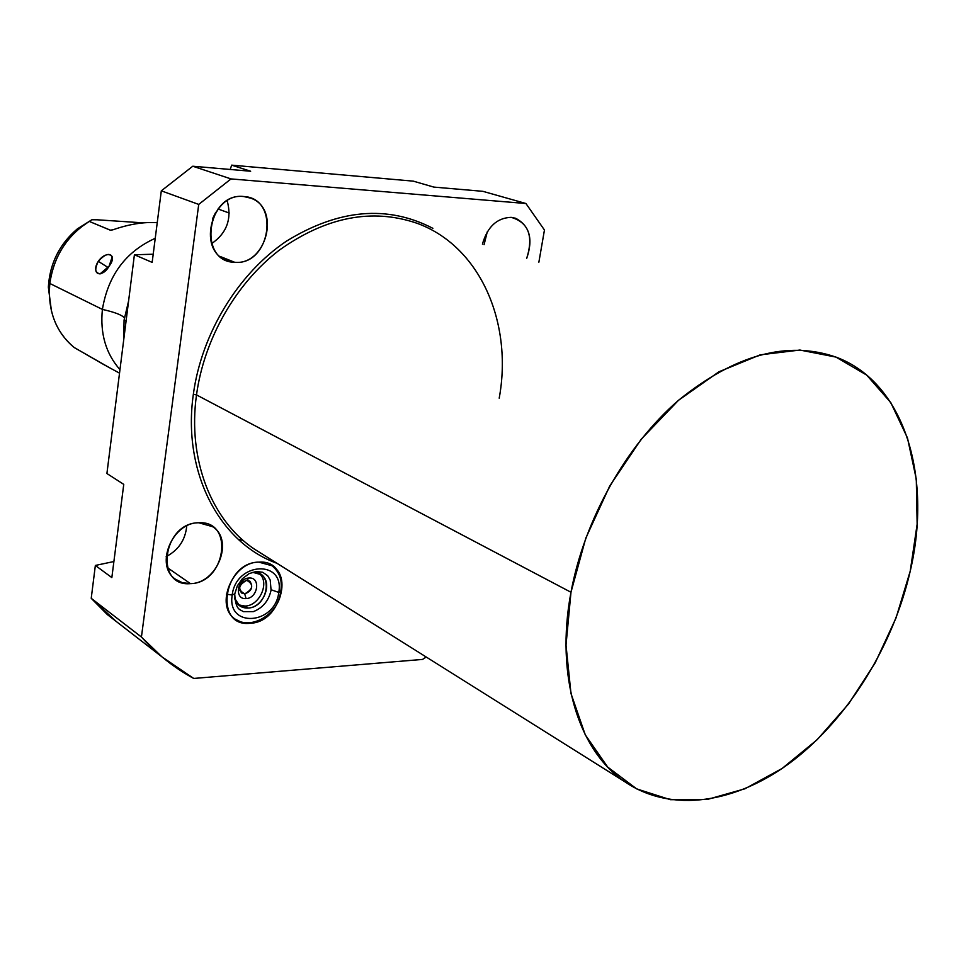 <?xml version="1.0" encoding="UTF-8"?>
<svg xmlns="http://www.w3.org/2000/svg" width="966" height="966" viewBox="0 0 966 966"><rect width="100%" height="100%" fill="white"/><g stroke="black" fill="none" stroke-linecap="round" stroke-linejoin="round"><path stroke-width="1.45" d="M910.238 571.099L896.037 617.95L875.184 662.857L848.534 704.009L817.115 739.739L782.122 768.465L744.943 788.787L707.148 799.498L670.44 799.703L636.666 788.884L607.674 767.052L585.251 734.812L570.978 693.491L566.016 645.083L570.978 592.255L585.807 538.122L609.727 486.007L641.291 439.132L678.47 400.335L718.933 371.789L760.206 354.848L799.908 350.042L835.964 357.094L866.683 375.086L890.797 402.617L907.472 437.936L916.287 479.112L917.145 524.164L910.238 571.099C932.504 476.504 904.55 382.56 836.133 357.154C787.507 340.286 734.993 354.655 678.579 400.25C625.956 445.785 584.37 519.78 570.978 592.255C555.112 676.079 578.537 750.558 624.64 781.627C671.66 813.855 737.239 803.229 793.074 760.556C848.921 717.46 893.308 645.228 910.238 571.099M544.45 230.017L538.871 262.197L544.45 230.017L525.927 203.512L482.879 191.328L433.806 187.09L413.303 181.149L231.671 165.15L250.653 171.236L192.777 166.224L231.007 178.915L525.927 203.512L482.879 191.328L433.806 187.09L413.303 181.149L231.671 165.15L250.653 171.236L192.777 166.224L231.007 178.915L198.73 204.418L161.31 190.833L152.157 262.39L134.407 254.758L106.912 473.521L123.757 484.377L111.839 577.596L95.356 565.448L91.227 598.316L141.422 637.017L198.73 204.418L161.31 190.833L192.777 166.224L161.31 190.833L152.157 262.39L134.407 254.758L153.196 254.227L134.407 254.758L106.912 473.521L123.757 484.377L111.839 577.596L95.356 565.448L113.891 561.536L95.356 565.448L91.227 598.316L141.422 637.017L161.974 656.88L193.707 678.446L422.553 659.416L193.707 678.446C174.351 667.977 156.927 654.163 141.422 637.017L198.73 204.418L231.007 178.915L525.927 203.512L544.45 230.017M116.282 621.488L107.226 614.473L91.227 598.316L116.282 621.488M422.553 659.416L426.211 657.013L422.553 659.416M416.732 223.17C371.874 207.944 326.085 216.927 279.379 250.097C235.982 283.292 204.152 338.752 196.509 394.913L193.345 394.309C201.568 333.499 237.986 273.789 286.334 241.234C338.583 209.079 387.426 204.78 432.877 228.326C387.426 204.78 338.583 209.079 286.334 241.234C237.986 273.789 201.568 333.499 193.345 394.309C182.127 472.531 219.789 542.88 277.049 563.335C219.789 542.88 182.127 472.531 193.345 394.309L196.509 394.913C187.38 459.804 211.687 520.577 254.348 549.086C211.687 520.577 187.38 459.804 196.509 394.913L570.978 592.255L196.509 394.913C204.152 338.752 235.982 283.292 279.379 250.097C326.085 216.927 371.874 207.944 416.732 223.17C480.102 245.968 513.055 322.608 499.205 398.197M482.42 244.156C487.395 226.817 496.959 217.869 511.147 217.338C528.499 222.397 533.691 236.054 526.724 258.308C533.341 239.061 529.646 225.706 515.639 218.268L511.147 217.338C496.959 217.869 487.395 226.817 482.42 244.156M234.666 262.281C197.45 262.088 206.712 192.065 243.722 196.533C280.526 198.042 270.818 265.904 234.666 262.281L220.151 256.473L234.666 262.281C266.435 265.722 281.082 208.584 250.87 198.187L243.722 196.533C212.375 192.294 196.653 248.793 225.827 260.096L234.666 262.281M190.447 583.633C154.125 587.195 162.686 522.473 198.815 522.775C234.762 520.396 225.766 583.271 190.447 583.633L167.432 567.694L190.447 583.633C217.302 583.597 234.315 539.97 212.58 526.675L198.815 522.775C172.359 522.135 154.463 565.315 175.389 579.189L182.393 582.715L190.447 583.633M249.892 623.287C213.909 627.369 223.037 562.309 258.803 562.127C294.389 559.266 284.849 622.454 249.892 623.287L249.119 622.756L249.892 623.287C276.481 622.889 293.761 578.851 272.352 565.835L258.803 562.127C232.565 561.838 214.44 605.537 235.1 619.097L241.983 622.49L249.892 623.287M487.275 231.828L484.075 244.688L487.275 231.828M227.191 200.723C232.033 218.775 226.853 233.072 211.651 243.613C226.853 233.072 232.033 218.775 227.191 200.723M186.74 525.927C185.436 539.825 178.577 550.052 166.164 556.633C178.577 550.052 185.436 539.825 186.74 525.927M215.696 212.339L212.435 218.992L215.696 212.339M229.256 213.039L218.026 208.994L229.256 213.039M230.222 169.461L231.671 165.15L230.222 169.461M253.08 572.403L251.558 572.56L253.08 572.403C273.885 570.616 268.391 607.662 247.912 608.061L244.978 606.068L238.421 604.825L244.978 606.068L247.912 608.061C263.38 607.916 273.535 582.305 261.134 574.637L253.08 572.403M234.545 598.087C236.585 604.813 241.041 608.133 247.912 608.061L239.423 605.658L234.545 598.087M259.202 573.526C270.178 582.087 259.745 605.936 244.978 606.068C259.745 605.936 270.178 582.087 259.202 573.526M249.035 578.03C237.081 578.139 233.989 599.801 246.064 598.594C257.922 598.401 261.061 576.943 249.035 578.03L246.704 580.3C239.713 583.041 237.986 587.268 241.548 593.003L244.736 593.897L239.797 590.588L244.736 593.897C251.74 591.12 253.43 586.881 249.832 581.17L246.704 580.3C253.961 584.418 253.297 588.946 244.736 593.897L246.064 598.594C257.922 598.401 261.061 576.943 249.035 578.03C237.081 578.139 233.989 599.801 246.064 598.594L244.736 593.897C237.455 589.803 238.107 585.263 246.704 580.3L249.035 578.03M238.167 539.245L243.323 540.549M126.063 321.086L124.071 320.108L128.599 300.921L124.071 320.108L126.063 321.086M104.473 364.979L74.128 347.482C55.666 331.869 47.563 310.533 49.834 283.473L102.396 309.41C108.107 275.395 125.725 251.691 155.236 238.3C125.725 251.691 108.107 275.395 102.396 309.41C114.857 312.211 122.187 315.061 124.373 317.935C122.187 315.061 114.857 312.211 102.396 309.41L49.834 283.473C53.794 256.388 66.932 235.704 89.246 221.407L110.341 230.198L113.227 229.703C129.263 224.136 143.922 221.794 157.229 222.687C143.922 221.794 129.263 224.136 113.227 229.703L110.716 230.27M98.278 261.327C90.43 273.644 101.949 278.981 109.073 266.193C118.214 254.638 106.489 249.614 98.278 261.327C94.439 269.393 95.03 273.583 100.078 273.885L109.073 266.193L112.237 256.799C109.665 252.549 105.016 254.058 98.278 261.327L108.12 267.534L98.278 261.327M143.33 222.868L97.168 219.789L143.33 222.868M123.769 339.344L124.071 320.108L123.769 339.344M102.396 309.41C99.969 333.463 105.825 353.544 119.965 369.64C105.825 353.544 99.969 333.463 102.396 309.41M110.595 230.258L89.246 221.407L80.347 227.626C63.092 242.152 52.913 260.76 49.834 283.473L49.351 289.86C49.061 314.264 57.32 333.475 74.128 347.482L108.904 367.382M89.246 221.407L91.879 219.741L97.168 219.789L91.879 219.741L77.389 228.845C59.506 244.06 49.821 263.489 48.348 287.131L51.476 311.257L48.348 287.131C49.821 263.489 59.506 244.06 77.389 228.845L89.246 221.407M281.203 591.24L278.763 592.412C284.982 559.543 236.03 561.62 232.202 595.032L226.406 594.162L232.202 595.032C236.03 561.62 284.982 559.543 278.763 592.412L271.132 589.767L278.763 592.412L281.203 591.24C282.531 579.841 279.138 571.099 271.035 565.001M234.786 593.8L232.202 595.032C226.539 628.359 275.201 624.954 278.763 592.412C275.201 624.954 226.539 628.359 232.202 595.032L234.786 593.8L237.394 585.746L242.442 578.646L249.107 573.635L256.244 571.461L262.692 572.258L267.679 575.748L270.214 580.035L271.072 590.178C268.705 600.78 262.788 607.928 253.334 611.635L243.311 611.635C239.906 609.16 235.74 610.536 234.726 594.199M107.298 614.545L161.974 656.88M254.348 549.086L624.64 781.627M211.095 525.733L212.58 526.675M261.134 574.637L260.349 574.13M104.038 364.725L119.518 373.154M100.078 273.885L101.237 273.547M112.237 256.799L112.261 258.924M80.347 227.626L77.389 228.845C59.481 244.06 49.797 263.489 48.348 287.131L49.351 289.86M235.136 619.109C251.607 630.593 278.45 613.821 281.142 591.651"/></g></svg>
